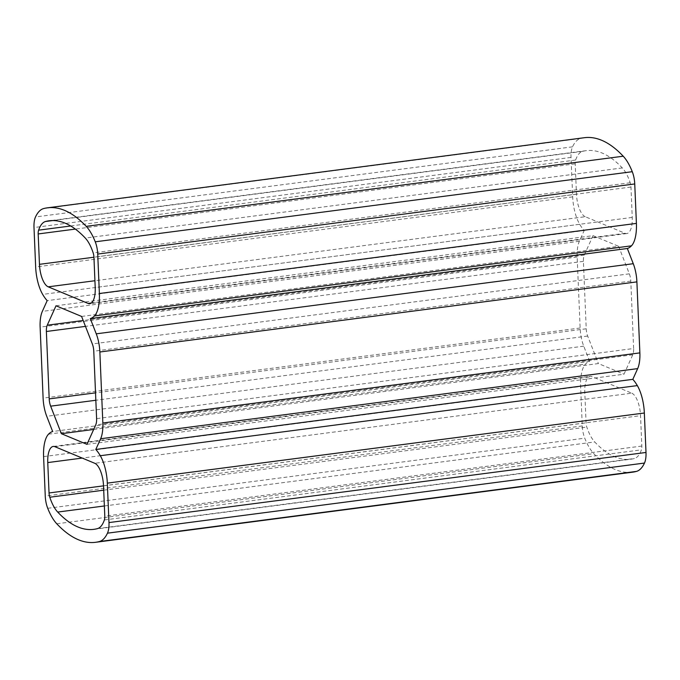 <?xml version="1.0" encoding="UTF-8"?>
<svg xmlns="http://www.w3.org/2000/svg" width="680" height="680" viewBox="0 0 680 680"><rect width="100%" height="100%" fill="white"/><g stroke="black" fill="none" stroke-linecap="round" stroke-linejoin="round"><path stroke-width="0.51" stroke-dasharray="3.4 2.55" d="M632.578 472.175A194.055 75.769 82.6 0 1 593.802 453.662A49.02 19.142 82.6 0 1 584.749 438.183A16.337 6.383 82.6 0 1 582.275 425.935L580.626 386.486A29.41 11.483 82.6 0 1 585.557 364.046A49.02 19.142 82.6 0 1 589.688 361.386L52.657 431.502M631.779 393.168A19.61 7.658 82.6 0 1 640.543 415.667L641.818 446.054A6.537 2.55 82.6 0 1 641.393 449.829A35.947 14.034 82.6 0 1 634.483 458.498A180.982 70.669 82.6 0 1 630.887 459.212A180.982 70.669 82.6 0 1 594.719 441.949A35.947 14.034 82.6 0 1 586.823 427.108A6.537 2.55 82.6 0 1 586.067 422.841L584.792 392.453A19.61 7.658 82.6 0 1 590.215 376.329A19.61 7.658 82.6 0 1 591.948 376.592L631.779 393.168L94.749 463.284M81.6 316.438L618.63 246.313L629.348 273.836A9.8 3.825 -97.4 0 1 630.802 281.103L633.624 348.508L96.603 418.633M86.963 444.337L623.985 374.221L632.748 354.807A9.8 3.825 -97.4 0 0 633.624 348.508M93.67 429.462L598.4 363.562L623.985 374.221M56.015 305.779L593.037 235.662L584.281 255.068A9.8 3.825 -97.4 0 0 583.398 261.366L586.219 328.78A9.8 3.825 -97.4 0 0 587.673 336.048L598.4 363.562M593.037 235.662L618.63 246.313M584.443 137.7A194.055 75.769 -97.4 0 0 580.592 138.465A49.02 19.142 -97.4 0 0 572.534 146.829A16.337 6.383 -97.4 0 0 571.021 157.42L572.679 196.869A29.41 11.483 -97.4 0 0 579.7 224.281A49.02 19.142 -97.4 0 0 584.205 230.537L47.175 300.653M589.688 361.386L583.755 346.171A24.514 9.571 -97.4 0 1 580.134 328.006L577.159 257.006A24.514 9.571 -97.4 0 1 579.36 241.264L584.205 230.537M585.25 216.716A19.61 7.658 -97.4 0 1 576.479 194.208L575.203 163.82A6.537 2.55 -97.4 0 1 575.629 160.046A35.947 14.034 -97.4 0 1 582.548 151.376A180.982 70.669 -97.4 0 1 586.135 150.662A180.982 70.669 -97.4 0 1 622.302 167.934A35.947 14.034 -97.4 0 1 630.207 182.767A6.537 2.55 -97.4 0 1 630.963 187.034L632.238 217.421A19.61 7.658 -97.4 0 1 626.807 233.554A19.61 7.658 -97.4 0 1 625.073 233.291L585.25 216.716L94.928 280.729M56.78 523.787L593.802 453.662M47.727 508.3L584.749 438.183M48.526 434.171L585.557 364.046M43.596 456.603L580.626 386.486M582.275 425.935L45.254 496.052M103.522 485.792L640.543 415.667M641.818 446.054L104.797 516.179M104.371 519.953L641.393 449.829M97.453 528.623L634.483 458.498M104.363 505.971L594.719 441.949M103.7 490.187L586.823 427.108M103.522 485.851L586.067 422.841M584.792 392.453L82.229 458.073M54.927 446.709L591.948 376.592M630.802 281.103L93.78 351.22M629.348 273.836L92.327 343.952M632.748 354.807L95.718 424.932M587.673 336.048L95.829 400.265M586.219 328.78L95.523 392.844M583.398 261.366L85.476 326.383M584.281 255.068L83.181 320.501M580.592 138.465L43.571 208.59M572.534 146.829L35.513 216.945M571.021 157.42L34 227.536M572.679 196.869L35.657 266.985M579.7 224.281L42.67 294.398M579.36 241.264L42.339 311.38M577.159 257.006L40.129 327.123M580.134 328.006L43.103 398.123M583.755 346.171L46.733 416.296M625.073 233.291L91.392 302.974M576.479 194.208L93.942 257.219M575.203 163.82L75.335 229.092M575.629 160.046L70.669 225.981M582.548 151.376L52.768 220.55M622.302 167.934L85.28 238.051M630.207 182.767L93.177 252.892M630.963 187.034L93.933 257.159M632.238 217.421L95.209 287.547M93.865 529.337L630.887 459.212M53.193 446.445L590.215 376.329M586.135 150.662L49.113 220.787M626.807 233.554L89.785 303.671"/><path stroke-width="1.02" d="M99.407 541.535A194.055 75.769 82.6 0 1 95.557 542.3A194.055 75.769 82.6 0 1 56.78 523.787A49.02 19.142 82.6 0 1 47.727 508.3A16.337 6.383 82.6 0 1 45.254 496.052L43.596 456.603A29.41 11.483 82.6 0 1 48.526 434.171A49.02 19.142 82.6 0 1 52.657 431.502L46.733 416.296A24.514 9.571 -97.4 0 1 43.103 398.123L40.129 327.123A24.514 9.571 -97.4 0 1 42.339 311.38L47.175 300.653A49.02 19.142 -97.4 0 1 42.67 294.398A29.41 11.483 -97.4 0 1 35.657 266.985L34 227.536A16.337 6.383 -97.4 0 1 35.513 216.945A49.02 19.142 -97.4 0 1 43.571 208.59A194.055 75.769 -97.4 0 1 47.421 207.825A194.055 75.769 -97.4 0 1 86.198 226.338A49.02 19.142 -97.4 0 1 95.251 241.816A16.337 6.383 -97.4 0 1 97.724 254.065L99.373 293.514A29.41 11.483 -97.4 0 1 94.444 315.953A49.02 19.142 -97.4 0 1 90.312 318.614L96.246 333.829A24.514 9.571 -97.4 0 1 99.866 351.993L102.841 422.994A24.514 9.571 -97.4 0 1 100.64 438.736L95.795 449.463A49.02 19.142 82.6 0 1 100.3 455.719A29.41 11.483 82.6 0 1 107.321 483.131L108.978 522.58A16.337 6.383 82.6 0 1 107.466 533.171A49.02 19.142 82.6 0 1 99.407 541.535L636.429 471.41A194.055 75.769 82.6 0 1 632.578 472.175L95.557 542.3M108.978 522.58L646 452.463A16.337 6.383 82.6 0 1 644.487 463.054A49.02 19.142 82.6 0 1 636.429 471.41M646 452.463L644.342 413.015L107.321 483.131M95.795 449.463L632.825 379.346A49.02 19.142 82.6 0 1 637.33 385.602A29.41 11.483 82.6 0 1 644.342 413.015M82.229 458.073L47.761 462.579A19.61 7.658 82.6 0 1 53.193 446.445A19.61 7.658 82.6 0 1 54.927 446.709L94.749 463.284A19.61 7.658 82.6 0 1 103.522 485.792L104.797 516.179A6.537 2.55 82.6 0 1 104.371 519.953A35.947 14.034 82.6 0 1 97.453 528.623A180.982 70.669 82.6 0 1 93.865 529.337A180.982 70.669 82.6 0 1 57.698 512.065A35.947 14.034 82.6 0 1 49.793 497.233A6.537 2.55 82.6 0 1 49.036 492.966L103.522 485.851M47.761 462.579L49.036 492.966M83.181 320.501L47.252 325.193L56.015 305.779L81.6 316.438L92.327 343.952A9.8 3.825 -97.4 0 1 93.78 351.22L96.603 418.633A9.8 3.825 -97.4 0 1 95.718 424.932L86.963 444.337L61.37 433.687L93.67 429.462M95.523 392.844L49.198 398.897A9.8 3.825 -97.4 0 0 50.651 406.164L61.37 433.687M49.198 398.897L46.376 331.491A9.8 3.825 -97.4 0 1 47.252 325.193M90.312 318.614L627.342 248.498L633.267 263.704A24.514 9.571 -97.4 0 1 636.896 281.877L639.871 352.877A24.514 9.571 -97.4 0 1 637.662 368.62L632.825 379.346M627.342 248.498A49.02 19.142 -97.4 0 0 631.473 245.828A29.41 11.483 -97.4 0 0 636.404 223.397L99.373 293.514M47.421 207.825L584.443 137.7A194.055 75.769 -97.4 0 1 623.22 156.213A49.02 19.142 -97.4 0 1 632.273 171.7A16.337 6.383 -97.4 0 1 634.746 183.948L636.404 223.397M88.052 303.407L48.22 286.832A19.61 7.658 -97.4 0 1 39.457 264.333L38.182 233.946A6.537 2.55 -97.4 0 1 38.607 230.172A35.947 14.034 -97.4 0 1 45.517 221.501A180.982 70.669 -97.4 0 1 49.113 220.787A180.982 70.669 -97.4 0 1 85.28 238.051A35.947 14.034 -97.4 0 1 93.177 252.892A6.537 2.55 -97.4 0 1 93.933 257.159L95.209 287.547A19.61 7.658 -97.4 0 1 89.785 303.671A19.61 7.658 -97.4 0 1 88.052 303.407L91.392 302.974M107.466 533.171L644.487 463.054M100.3 455.719L637.33 385.602M57.698 512.065L104.363 505.971M49.793 497.233L103.7 490.187M95.829 400.265L50.651 406.164M85.476 326.383L46.376 331.491M637.662 368.62L100.64 438.736M639.871 352.877L102.841 422.994M636.896 281.877L99.866 351.993M633.267 263.704L96.246 333.829M631.473 245.828L94.444 315.953M634.746 183.948L97.724 254.065M632.273 171.7L95.251 241.816M623.22 156.213L86.198 226.338M94.928 280.729L48.22 286.832M93.942 257.219L39.457 264.333M75.335 229.092L38.182 233.946M70.669 225.981L38.607 230.172M52.768 220.55L45.517 221.501"/></g></svg>
